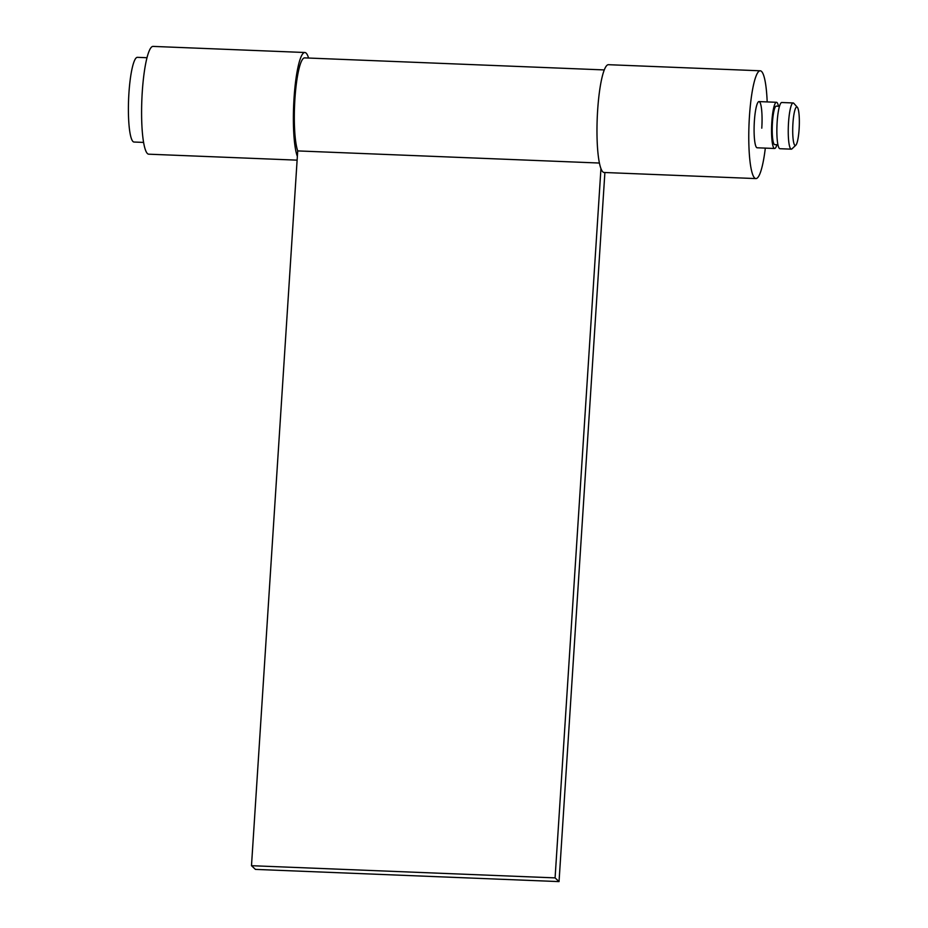 <?xml version="1.0" encoding="UTF-8"?>
<svg xmlns="http://www.w3.org/2000/svg" width="928" height="928" viewBox="0 0 928 928"><rect width="100%" height="100%" fill="white"/><g stroke="black" fill="none" stroke-linecap="round" stroke-linejoin="round"><path stroke-width="1.39" d="M776.91 144.722A23.119 3.886 -87.7 0 1 774.602 148.492L757.155 147.784A23.119 3.886 -87.7 0 1 754.371 121.208A23.119 3.886 -87.7 0 1 759.011 101.593A23.119 3.886 -87.7 0 1 761.784 128.168M765.322 148.12A53.94 9.06 -87.7 0 1 755.914 178.582L604.116 172.48A53.94 9.06 -87.7 0 1 597.632 110.478A53.94 9.06 -87.7 0 1 608.443 64.693L760.241 70.795A53.94 9.06 -87.7 0 1 767.178 101.918M755.914 178.582A53.94 9.06 -87.7 0 1 749.43 116.568A53.94 9.06 -87.7 0 1 760.241 70.795M297.111 160.15L148.724 154.187A53.94 9.06 -87.7 0 1 142.251 92.174A53.94 9.06 -87.7 0 1 153.05 46.4L304.848 52.502A53.94 9.06 -87.7 0 1 308.583 58.046M297.354 156.403A53.94 9.06 -87.7 0 1 294.037 98.275A53.94 9.06 -87.7 0 1 304.848 52.502M604.894 172.515L559.039 881.6L255.444 869.397L251.488 865.696L297.714 150.916A48.546 8.155 -87.7 0 1 294.907 99.087A48.546 8.155 -87.7 0 1 304.639 57.884L604.29 69.925M559.039 881.6L555.083 877.888L600.95 168.606M297.714 150.916L599.418 163.038M251.488 865.696L555.083 877.888M795.818 145.209A19.268 3.236 -87.7 0 1 794.797 145.244A19.268 3.236 -87.7 0 1 792.941 123.32A19.268 3.236 -87.7 0 1 797.256 107.184A19.268 3.236 -87.7 0 1 797.338 107.265A19.268 3.236 -87.7 0 1 799.263 126.347A19.268 3.236 -87.7 0 1 795.818 145.209L791.978 148.851A23.119 3.886 -87.7 0 1 791.306 149.164A23.119 3.886 -87.7 0 1 790.76 148.898A23.119 3.886 -87.7 0 1 788.429 124.236A23.119 3.886 -87.7 0 1 793.162 102.962A23.119 3.886 -87.7 0 1 793.707 103.228A23.119 3.886 -87.7 0 1 793.811 103.333A23.119 3.886 -87.7 0 1 793.904 103.449M791.306 149.164L779.926 148.7A23.119 3.886 -87.7 0 1 779.369 148.445A23.119 3.886 -87.7 0 1 777.049 123.784A23.119 3.886 -87.7 0 1 781.782 102.509L793.162 102.962M777.931 144.768L774.764 144.64A19.268 3.236 -87.7 0 1 774.3 144.42A19.268 3.236 -87.7 0 1 772.363 123.876A19.268 3.236 -87.7 0 1 776.307 106.14L779.474 106.268M774.602 148.492A23.119 3.886 -87.7 0 1 774.056 148.225A23.119 3.886 -87.7 0 1 771.736 123.575A23.119 3.886 -87.7 0 1 776.458 102.289A23.119 3.886 -87.7 0 1 777.014 102.556A23.119 3.886 -87.7 0 1 778.453 106.233M143.585 142.413L134.003 142.03A42.375 7.111 -87.7 0 1 133.006 141.543A42.375 7.111 -87.7 0 1 128.737 96.35A42.375 7.111 -87.7 0 1 137.414 57.339L146.995 57.722M797.338 107.265L793.811 103.333M776.458 102.289L759.011 101.593"/></g></svg>
